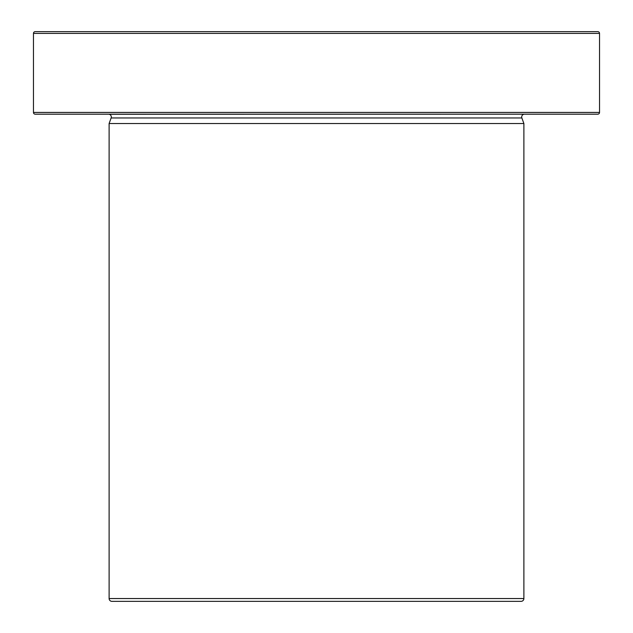 <?xml version="1.0" encoding="UTF-8"?>
<svg xmlns="http://www.w3.org/2000/svg" width="633" height="633" viewBox="0 0 633 633"><rect width="100%" height="100%" fill="white"/><g stroke="black" fill="none" stroke-linecap="round" stroke-linejoin="round"><path stroke-width="0.95" d="M523.887 114.257A2.809 2.809 0 0 0 521.861 117.96L111.139 117.96A2.809 2.809 0 0 0 109.113 114.257L523.887 114.185M542.924 114.185L561.938 114.185M599.53 112.429L599.53 33.407A1.757 1.757 0 0 0 597.774 31.65L35.226 31.65A1.757 1.757 0 0 0 33.47 33.407L33.47 112.429A1.757 1.757 0 0 0 35.226 114.185L597.774 114.185A1.757 1.757 0 0 0 599.53 112.429L33.47 112.429M521.861 117.96L523.887 123.522L109.113 123.522L109.113 598.541A2.809 2.809 0 0 0 111.922 601.35L521.078 601.35A2.809 2.809 0 0 0 523.887 598.541L109.113 598.541M523.887 123.522L523.887 598.541M111.139 117.96L109.113 123.522M561.938 31.65L591.325 31.65M41.675 31.65L71.062 31.65M599.53 33.407L33.47 33.407"/></g></svg>
